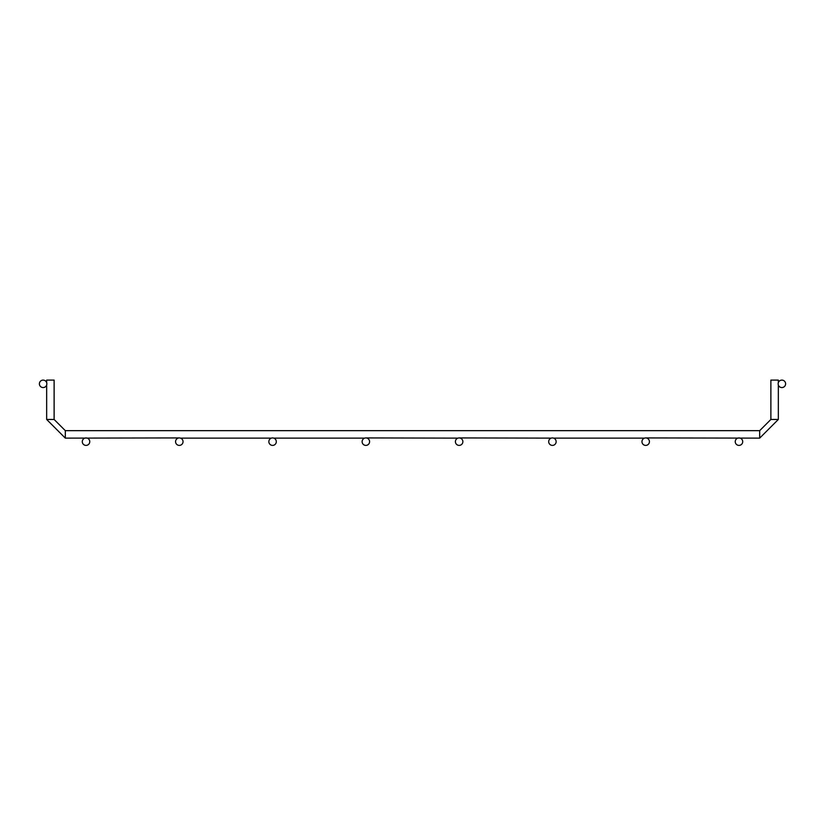 <?xml version="1.0" encoding="UTF-8"?>
<svg xmlns="http://www.w3.org/2000/svg" width="825" height="825" viewBox="0 0 825 825"><rect width="100%" height="100%" fill="white"/><g stroke="black" fill="none" stroke-linecap="round" stroke-linejoin="round"><path stroke-width="1.24" d="M179.303 437.931L65.319 438.127L65.319 430.66L759.681 430.66L770.88 419.461L770.88 380.098L778.336 380.098L778.336 382.666M759.681 438.127L778.336 419.461L759.681 438.127L778.336 419.461L759.681 438.127L778.336 419.461L759.681 438.127L778.336 419.461L759.681 438.127L778.336 419.461L759.681 438.127L778.336 419.461L759.681 438.127L778.336 419.461L759.681 438.127L778.336 419.461L759.681 438.127L778.336 419.461L759.681 438.127L778.336 419.461L759.681 438.127L778.336 419.461L759.681 438.127L778.336 419.461L759.681 438.127L778.336 419.461L759.681 438.127L778.336 419.461L759.681 438.127L778.336 419.461L759.681 438.127L778.336 419.461L770.88 419.461L759.681 430.66L759.681 438.127L645.697 437.931M551.255 438.127L459.143 437.931M457.978 438.127L365.857 437.931M87.192 438.127L86.027 437.931M778.15 383.831A3.733 3.733 0 0 0 783.75 387.069A3.733 3.733 0 0 0 783.75 380.603A3.733 3.733 0 0 0 778.15 383.831M46.664 382.666L46.664 380.098L54.12 380.098L54.12 419.461L65.319 430.66M46.85 383.831A3.733 3.733 0 0 0 41.25 380.603A3.733 3.733 0 0 0 41.25 387.069A3.733 3.733 0 0 0 46.85 383.831M369.59 441.664A3.733 3.733 0 0 0 363.99 438.436A3.733 3.733 0 0 0 363.99 444.902A3.733 3.733 0 0 0 369.59 441.664M462.866 441.664A3.733 3.733 0 0 0 457.277 438.436A3.733 3.733 0 0 0 457.277 444.902A3.733 3.733 0 0 0 462.866 441.664M556.153 441.664A3.733 3.733 0 0 0 550.553 438.436A3.733 3.733 0 0 0 550.553 444.902A3.733 3.733 0 0 0 556.153 441.664M649.43 441.664A3.733 3.733 0 0 0 643.83 438.436A3.733 3.733 0 0 0 643.83 444.902A3.733 3.733 0 0 0 649.43 441.664M742.706 441.664A3.733 3.733 0 0 0 737.107 438.436A3.733 3.733 0 0 0 737.107 444.902A3.733 3.733 0 0 0 742.706 441.664M276.313 441.664A3.733 3.733 0 0 0 270.713 438.436A3.733 3.733 0 0 0 270.713 444.902A3.733 3.733 0 0 0 276.313 441.664M183.037 441.664A3.733 3.733 0 0 0 177.437 438.436A3.733 3.733 0 0 0 177.437 444.902A3.733 3.733 0 0 0 183.037 441.664M89.76 441.664A3.733 3.733 0 0 0 84.16 438.436A3.733 3.733 0 0 0 84.16 444.902A3.733 3.733 0 0 0 89.76 441.664M46.664 384.997L46.664 419.461L54.12 419.461M180.469 438.127L271.415 438.127M273.745 438.127L364.691 438.127M553.585 438.127L644.531 438.127M778.336 419.461L778.336 384.997M46.664 419.461L65.319 438.127M759.681 430.66L770.88 419.461"/></g></svg>
